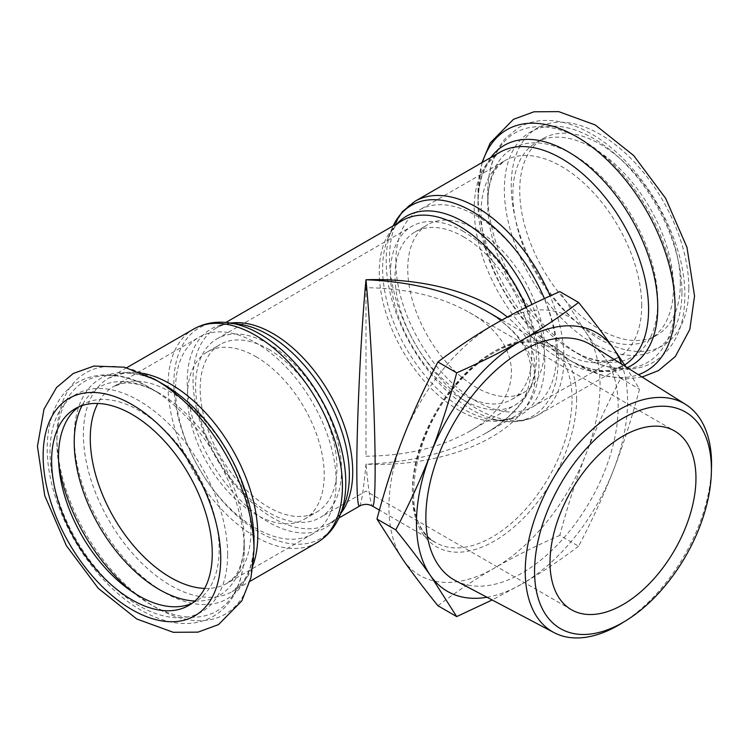 <?xml version="1.0" encoding="UTF-8"?>
<svg xmlns="http://www.w3.org/2000/svg" width="749" height="749" viewBox="0 0 749 749"><rect width="100%" height="100%" fill="white"/><g stroke="black" fill="none" stroke-linecap="round" stroke-linejoin="round"><path stroke-width="0.56" stroke-dasharray="3.75 2.81" d="M268.573 343.95A103.193 59.574 -120 0 0 216.976 338.848A103.193 59.574 -120 0 0 216.976 457.995A103.193 59.574 -120 0 0 320.16 517.578A103.193 59.574 -120 0 0 335.983 434.888A103.193 59.574 -120 0 0 268.573 343.95M268.573 349.249A96.705 55.829 60 0 1 331.741 434.467A96.705 55.829 60 0 1 316.921 511.96A96.705 55.829 60 0 1 220.215 456.122A96.705 55.829 60 0 1 220.215 344.465A96.705 55.829 60 0 1 268.573 349.249M255.849 356.599A96.705 55.829 60 0 1 319.027 441.807A96.705 55.829 60 0 1 304.197 519.3A96.705 55.829 60 0 1 207.501 463.472A96.705 55.829 60 0 1 207.501 351.805A96.705 55.829 60 0 1 255.849 356.599M336.161 481.916A113.576 65.575 -120 0 0 286.586 367.619A113.576 65.575 -120 0 0 199.065 337.19A113.576 65.575 -120 0 0 199.065 468.34A113.576 65.575 -120 0 0 312.642 533.915A113.576 65.575 -120 0 0 336.161 481.916M556.441 354.745A113.576 65.575 -120 0 0 506.867 240.448A113.576 65.575 -120 0 0 419.346 210.02A113.576 65.575 -120 0 0 419.346 341.16A113.576 65.575 -120 0 0 532.914 406.735A113.576 65.575 -120 0 0 556.441 354.745M476.13 229.419A96.705 55.829 60 0 1 539.308 314.636A96.705 55.829 60 0 1 524.478 392.12A96.705 55.829 60 0 1 427.782 336.292A96.705 55.829 60 0 1 427.782 224.625A96.705 55.829 60 0 1 476.13 229.419M463.416 236.759A96.705 55.829 60 0 1 526.584 321.976A96.705 55.829 60 0 1 511.764 399.46A96.705 55.829 60 0 1 415.058 343.632A96.705 55.829 60 0 1 415.058 231.975A96.705 55.829 60 0 1 463.416 236.759M463.416 231.46A103.193 59.574 -120 0 0 411.819 226.348A103.193 59.574 -120 0 0 411.819 345.504A103.193 59.574 -120 0 0 515.003 405.087A103.193 59.574 -120 0 0 530.826 322.398A103.193 59.574 -120 0 0 463.416 231.46M365.989 456.216C406.024 455.841 440.421 447.621 469.183 431.546C525.498 400.369 525.498 343.566 469.183 312.389C440.421 296.304 406.024 288.084 365.989 287.71L365.989 456.216M625.892 366.813L639.524 389.152C631.576 418.953 622.878 445.973 613.431 470.213A149.266 86.182 120 0 0 621.586 364.098M578.584 546.218C559.728 560.505 540.881 573.079 522.025 583.93A149.266 86.182 120 0 0 613.431 470.213C604.05 494.49 592.431 519.825 578.584 546.218L559.803 535.376C567.751 505.575 576.449 478.555 585.896 454.315C595.277 430.038 606.896 404.703 620.743 378.311C606.896 361.102 595.277 345.804 585.896 332.434L559.803 291.614M486.981 597.243A149.266 86.182 120 0 0 522.025 583.93L492.159 599.977M403.074 437.987A149.266 86.182 -60 0 1 494.49 324.27A149.266 86.182 -60 0 1 585.896 332.434A149.266 86.182 -60 0 1 585.896 454.315A149.266 86.182 -60 0 1 494.49 568.032A149.266 86.182 -60 0 1 403.074 559.868A149.266 86.182 -60 0 1 403.074 437.987M437.922 605.744C456.778 591.448 475.634 578.883 494.49 568.032C513.28 557.144 535.048 546.255 559.803 535.376M620.743 378.311L639.524 389.152M359.548 506.081C361.346 504.246 363.499 490.267 365.989 464.165C412.315 462.302 452.115 452.059 485.408 433.418L485.745 433.222C496.568 427.033 505.893 419.758 513.702 411.407C526.407 399.105 531.977 383.31 530.414 364.014C528.298 352.957 522.924 342.696 514.301 333.221C506.305 324.486 496.681 316.921 485.418 310.526C517.634 329.7 534.121 351.955 534.87 377.262C536.761 426.612 456.263 468.031 365.989 464.165C368.489 490.267 370.633 504.236 372.44 506.081M485.745 433.222C517.756 414.066 534.131 391.886 534.87 366.664C534.627 348.407 525.452 331.873 507.354 317.08M621.398 623.468A131.74 76.061 120 0 0 711.503 467.404M455.542 580.662A136 78.523 120 0 0 559.803 542.351A136 78.523 120 0 0 618.187 406.529A136 78.523 120 0 0 591.504 345.167M194.871 601.035A120.233 69.414 -120 0 0 244.249 540.422L244.249 550.412A132.47 76.482 -120 0 0 150.577 388.169A132.47 76.482 -120 0 0 58.834 465.176M192.072 603.282A113.576 65.575 -120 0 0 195.611 601.475A113.576 65.575 -120 0 0 219.139 549.485A113.576 65.575 -120 0 0 169.564 435.188A113.576 65.575 -120 0 0 82.044 404.76A113.576 65.575 -120 0 0 78.701 406.922M673.463 287.176A113.576 65.575 -120 0 0 623.889 172.879A113.576 65.575 -120 0 0 536.368 142.45A113.576 65.575 -120 0 0 536.368 273.6A113.576 65.575 -120 0 0 649.945 339.175A113.576 65.575 -120 0 0 673.463 287.176M680.345 283.206A113.576 65.575 -120 0 0 630.77 168.909A113.576 65.575 -120 0 0 543.25 138.481A113.576 65.575 -120 0 0 543.25 269.621A113.576 65.575 -120 0 0 656.826 335.196A113.576 65.575 -120 0 0 680.345 283.206M572.039 398.721A112.93 65.2 120 0 0 548.652 347.03A112.93 65.2 120 0 0 435.731 412.231A112.93 65.2 120 0 0 435.731 542.622A112.93 65.2 120 0 0 522.746 512.372A112.93 65.2 120 0 0 572.039 398.721M576.636 398.721A116.17 67.073 -60 0 1 453.417 552.013A116.17 67.073 -60 0 1 453.417 387.72A116.17 67.073 -60 0 1 576.636 398.721M229.157 322.819A121.572 70.191 -120 0 0 199.037 468.35A121.572 70.191 -120 0 0 340.13 515.04M316.893 542.697A123.313 71.192 60 0 1 193.579 471.505A123.313 71.192 60 0 1 193.579 329.12M338.82 518.046L329.335 523.523C335.477 520.115 340.374 514.114 344.025 505.509A114.663 66.202 60 0 1 210.946 461.478A114.663 66.202 60 0 1 239.352 324.214C230.074 323.081 222.425 324.317 216.405 327.931A112.93 65.2 -120 0 0 216.405 458.322A112.93 65.2 -120 0 0 329.335 523.523A112.93 65.2 -120 0 0 340.795 513.421M142.685 373.283A123.313 71.192 -120 0 0 108.933 377.992A123.313 71.192 -120 0 0 108.933 520.377A123.313 71.192 -120 0 0 232.246 591.57A123.313 71.192 -120 0 0 253.199 564.69M230.879 323.053A112.93 65.2 -120 0 0 216.405 327.931L225.889 322.454M526.322 307.24A112.93 65.2 60 0 1 538.962 364.304A112.93 65.2 60 0 1 515.574 416.004A112.93 65.2 60 0 1 402.644 350.804A112.93 65.2 60 0 1 402.644 220.403C396.511 223.811 391.615 229.812 387.954 238.416A114.663 66.202 -120 0 0 406.361 348.65A114.663 66.202 -120 0 0 492.627 419.721A114.663 66.202 -120 0 0 544.776 362.366A114.663 66.202 -120 0 0 531.968 304.469M397.288 223.502A114.663 66.202 -120 0 0 387.954 238.416L391.849 228.885A121.572 70.191 60 0 1 393.178 225.87L391.849 228.885A121.572 70.191 60 0 0 411.37 345.766A121.572 70.191 60 0 0 502.832 421.107A121.572 70.191 60 0 0 558.117 360.297A121.572 70.191 60 0 0 544.392 298.57M415.086 201.228A123.313 71.192 -120 0 0 415.086 343.613A123.313 71.192 -120 0 0 538.4 414.815A123.313 71.192 -120 0 0 563.941 358.359A123.313 71.192 -120 0 0 550.103 295.958M490.801 157.524A127.115 73.393 -120 0 0 478.002 203.513C478.274 185.321 481.963 171.502 489.078 162.056L499.733 152.356A123.313 71.192 -120 0 0 499.733 294.75A123.313 71.192 -120 0 0 623.046 365.943A123.313 71.192 -120 0 0 624.685 364.95M153.273 378.517A139.351 80.452 -120 0 0 56.924 438.305A139.351 80.452 -120 0 0 156.167 607.711A139.351 80.452 -120 0 0 253.986 550.412M126.684 367.74L108.933 377.992L122.667 373.601C134.399 372.169 148.218 375.876 164.097 384.743A127.115 73.393 -120 0 0 74.217 436.63A127.115 73.393 -120 0 0 164.097 592.309A127.115 73.393 -120 0 0 253.986 540.422C253.705 558.604 250.016 572.423 242.901 581.87L232.246 591.57L249.997 581.318M204.664 588.424A113.576 65.575 -120 0 0 227.378 583.134A113.576 65.575 -120 0 0 250.896 531.144A113.576 65.575 -120 0 0 201.322 416.847A113.576 65.575 -120 0 0 113.801 386.418A113.576 65.575 -120 0 0 97.866 403.439M312.642 533.915L227.378 583.134L234.4 576.964C238.856 571.721 241.918 563.314 243.584 551.76L244.249 540.422A120.233 69.414 -120 0 0 159.237 393.169A120.233 69.414 -120 0 0 82.053 405.621M131.693 591.364A132.47 76.482 -120 0 0 244.249 550.412C244.268 568.903 240.326 584.641 232.424 597.618C223.96 610.987 212.182 619.254 197.09 622.4C187.999 624.151 178.477 623.833 168.525 621.455C149.135 616.614 130.279 605.548 111.966 588.255C87.371 564.503 69.105 535.938 57.167 502.551C45.043 467.02 43.985 436.293 53.994 410.368C68.534 372.89 112.369 364.398 150.577 388.169L159.237 393.169L149.079 388.066C138.237 383.741 129.427 382.187 122.658 383.422L113.801 386.418L199.065 337.19M227.63 554.382A125.579 72.503 -120 0 0 94.43 388.684A125.579 72.503 -120 0 0 94.43 566.281A125.579 72.503 -120 0 0 227.63 554.382M482.431 162.355A139.351 80.452 -120 0 0 478.002 193.523A139.351 80.452 -120 0 0 576.533 364.183A139.351 80.452 -120 0 0 638.401 374.687M688.837 288.103A125.579 72.503 -120 0 0 555.636 122.405A125.579 72.503 -120 0 0 555.636 300.003A125.579 72.503 -120 0 0 688.837 288.103M481.981 162.608L478.002 193.523L478.002 203.513A127.115 73.393 -120 0 0 567.882 359.192A127.115 73.393 -120 0 0 627.194 367.628M641.706 305.517A113.576 65.575 -120 0 0 592.122 191.22A113.576 65.575 -120 0 0 504.601 160.792A113.576 65.575 -120 0 0 504.601 291.941A113.576 65.575 -120 0 0 618.178 357.507A113.576 65.575 -120 0 0 641.706 305.517M657.762 301.678A120.233 69.414 -120 0 0 572.751 154.425A120.233 69.414 -120 0 0 487.73 203.513A120.233 69.414 -120 0 0 572.751 350.757A120.233 69.414 -120 0 0 657.762 301.678M675.074 301.678A132.47 76.482 -120 0 0 581.402 139.436A132.47 76.482 -120 0 0 487.73 193.523A132.47 76.482 -120 0 0 581.402 355.756A132.47 76.482 -120 0 0 675.074 301.678M681.955 292.082A125.579 72.503 -120 0 0 548.755 126.375A125.579 72.503 -120 0 0 548.755 303.982A125.579 72.503 -120 0 0 681.955 292.082M304.197 519.3L316.921 511.96M207.501 351.805L220.215 344.465M511.764 399.46L524.478 392.12M415.058 231.975L427.782 224.625M469.183 312.389L674.577 430.975M571.384 609.705L365.989 491.119L320.16 517.578M501.933 320.057L548.652 347.03C527.408 333.754 489.809 347.143 460.055 380.885C409.956 433.54 398.122 525.311 435.731 542.622L379.415 510.116M642.127 377.028L626.304 378.9L601.4 375.109L576.533 364.183L567.882 359.192C583.771 368.049 597.58 371.757 609.321 370.324L623.046 365.943L538.4 414.815C527.689 420.807 515.836 422.913 502.832 421.107L492.627 419.721C501.905 420.854 509.554 419.609 515.574 416.004L485.408 433.418M75.153 408.729L82.044 404.76M188.729 605.454L195.611 601.475M216.976 338.848L411.819 226.348M469.183 431.546L515.003 405.087M532.914 406.735L618.178 357.507L609.321 360.512C602.552 361.739 593.742 360.185 582.909 355.859L572.751 350.757L581.402 355.756C597.402 365.025 613.01 369.482 628.196 369.126C637.474 368.808 645.975 366.467 653.69 362.113C674.362 349.081 684.726 327.06 684.801 296.052C686.168 238.332 641.013 159.612 587.918 132.021C576.945 126.094 566.104 122.424 555.384 120.992C541.789 119.222 529.515 121.441 518.561 127.63L505.519 138.322C493.638 152.244 487.711 170.641 487.73 193.523L487.73 203.513L488.395 192.165C490.071 180.612 493.123 172.214 497.579 166.961L504.601 160.792L419.346 210.02M543.25 138.481L536.368 142.45M656.826 335.196L649.945 339.175"/><path stroke-width="1.12" d="M550.019 562.462A103.193 59.574 -60 0 1 595.062 458.613A103.193 59.574 -60 0 1 674.577 430.975A103.193 59.574 -60 0 1 690.4 513.664A103.193 59.574 -60 0 1 622.981 604.593A103.193 59.574 -60 0 1 571.384 609.705A103.193 59.574 -60 0 1 550.019 562.462M621.586 364.098A149.266 86.182 120 0 0 613.431 348.332L625.892 366.813M522.025 340.168C540.881 329.317 559.728 316.752 578.584 302.456C592.431 319.673 604.05 334.962 613.431 348.332A149.266 86.182 120 0 0 522.025 340.168A149.266 86.182 120 0 0 430.609 453.885C440.056 429.645 448.754 402.625 456.703 372.824C481.457 361.936 503.225 351.056 522.025 340.168M492.159 599.977L456.703 616.586L430.609 575.766A149.266 86.182 120 0 0 486.981 597.243M395.772 529.889C409.619 503.497 421.228 478.162 430.609 453.885A149.266 86.182 120 0 0 430.609 575.766C421.228 562.387 409.619 547.098 395.772 529.889L376.981 519.048L403.074 559.868C412.456 573.238 424.074 588.527 437.922 605.744L456.703 616.586M578.584 302.456L559.803 291.614C535.048 302.502 513.28 313.382 494.49 324.27C475.634 335.121 456.778 347.695 437.922 361.982C424.074 388.375 412.456 413.71 403.074 437.987C393.637 462.227 384.939 489.247 376.981 519.048M437.922 361.982L456.703 372.824M372.44 506.081L372.478 506.109C375.052 507.569 375.858 475.222 374.472 426.724C373.077 378.226 369.622 318.353 365.989 279.761C412.315 281.624 452.115 291.876 485.408 310.517L501.933 320.057M507.354 317.08C476.926 292.335 422.033 277.842 365.989 279.761C361.084 330.843 356.711 421.275 356.814 469.464C356.852 494.303 357.75 506.521 359.492 506.109L359.492 506.109C363.827 503.796 368.152 503.796 372.487 506.109L379.415 510.116M338.82 518.046L359.548 506.081M711.363 472.61L711.503 467.404A131.74 76.061 120 0 0 711.55 463.912A131.74 76.061 120 0 0 685.71 404.469A131.74 76.061 120 0 0 552.528 479.66A131.74 76.061 120 0 0 553.998 632.596A131.74 76.061 120 0 0 621.398 623.468L625.836 620.734A125.046 72.194 -60 0 1 534.58 573.575A125.046 72.194 -60 0 1 622.035 418.794A125.046 72.194 -60 0 1 711.4 469.286A125.046 72.194 -60 0 1 711.363 472.61A125.046 72.194 -60 0 1 625.836 620.734M685.71 404.469L591.504 345.167A136 78.523 120 0 0 454.025 422.792A136 78.523 120 0 0 455.542 580.662L553.998 632.596M253.986 550.412L251.009 577.404L241.833 600.867L218.511 624.6L198.017 632.137L173.3 632.306L136.758 618.992L98.316 588.396L66.343 545.628L44.762 495.716L37.45 446.292L44.022 409.104L56.559 387.495L73.336 373.433L93.943 366.055L124.512 367.207L155.446 379.743L164.097 384.743A127.115 73.393 -120 0 1 253.986 540.422L253.986 550.412A139.351 80.452 -120 0 0 155.446 379.743A139.351 80.452 -120 0 0 153.273 378.517M78.701 406.922A113.576 65.575 -120 0 0 82.044 535.9A113.576 65.575 -120 0 0 192.072 603.282M212.257 553.455A113.576 65.575 -120 0 0 162.673 439.157A113.576 65.575 -120 0 0 75.153 408.729A113.576 65.575 -120 0 0 75.153 539.879A113.576 65.575 -120 0 0 188.729 605.454A113.576 65.575 -120 0 0 212.257 553.455M229.157 322.819L239.352 324.214A114.663 66.202 60 0 1 349.362 475.184A114.663 66.202 60 0 1 344.025 505.509L340.13 515.04A121.572 70.191 -120 0 0 345.785 482.89A121.572 70.191 -120 0 0 229.157 322.819C216.143 321.021 204.29 323.119 193.579 329.12A123.313 71.192 60 0 1 288.608 362.151A123.313 71.192 60 0 1 342.433 486.251A123.313 71.192 60 0 1 316.893 542.697L249.997 581.318M253.199 564.69A123.313 71.192 -120 0 0 257.787 535.123A123.313 71.192 -120 0 0 142.685 373.283M340.795 513.421A112.93 65.2 -120 0 0 352.723 471.823A112.93 65.2 -120 0 0 311.753 367.637A112.93 65.2 -120 0 0 230.879 323.053M225.889 322.454L402.644 220.403A112.93 65.2 60 0 1 526.322 307.24M531.968 304.469A114.663 66.202 -120 0 0 397.288 223.502M550.103 295.958A123.313 71.192 -120 0 0 415.086 201.228L402.382 211.667L393.169 225.88A121.572 70.191 60 0 1 464.989 207.613A121.572 70.191 60 0 1 544.392 298.57M624.685 364.95A123.313 71.192 -120 0 0 648.587 309.496A123.313 71.192 -120 0 0 594.762 185.396A123.313 71.192 -120 0 0 499.733 152.356L415.086 201.228M220.74 558.361A125.579 72.503 -120 0 0 87.539 392.654A125.579 72.503 -120 0 0 87.539 570.261A125.579 72.503 -120 0 0 220.74 558.361M97.866 403.439A113.576 65.575 -120 0 0 113.801 517.568A113.576 65.575 -120 0 0 204.664 588.424M82.053 405.621A120.233 69.414 -120 0 0 99.121 526.041A120.233 69.414 -120 0 0 194.871 601.035M58.834 465.176A132.47 76.482 -120 0 0 131.693 591.364M638.401 374.687A139.351 80.452 -120 0 0 675.074 307.296A139.351 80.452 -120 0 0 591.307 146.439A139.351 80.452 -120 0 0 482.431 162.355M627.194 367.628A127.115 73.393 -120 0 0 657.762 307.296A127.115 73.393 -120 0 0 591.869 169.227A127.115 73.393 -120 0 0 490.801 157.524M340.13 515.04C335.187 527.202 327.444 536.424 316.893 542.697M193.579 329.12L126.684 367.74M481.981 162.608L490.146 143.059L513.468 119.325L533.962 111.798L558.688 111.629L595.221 124.943L633.673 155.53L665.636 198.307L686.973 247.357L694.538 296.052L689.838 329.391L675.289 356.58L658.521 370.568L642.127 377.028"/></g></svg>
